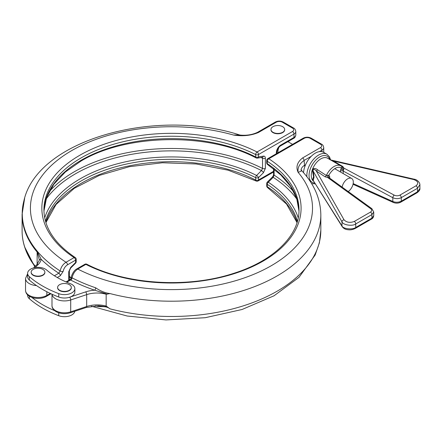 <?xml version="1.0" encoding="UTF-8"?>
<svg xmlns="http://www.w3.org/2000/svg" width="442" height="442" viewBox="0 0 442 442"><rect width="100%" height="100%" fill="white"/><g stroke="black" fill="none" stroke-linecap="round" stroke-linejoin="round"><path stroke-width="0.66" d="M69.322 284.654A6.862 3.961 0 0 0 61.847 283.797A6.862 3.961 0 0 0 57.609 287.455A6.862 3.961 0 0 0 59.62 290.256A6.862 3.961 0 0 0 67.096 291.112A6.862 3.961 0 0 0 71.328 287.455A6.862 3.961 0 0 0 69.322 284.654M57.615 287.615A6.862 3.961 0 0 0 57.609 287.775A6.862 3.961 0 0 0 59.62 290.576A6.862 3.961 0 0 0 67.096 291.433A6.862 3.961 0 0 0 71.328 287.775A6.862 3.961 0 0 0 71.322 287.615M42.863 269.377A6.862 3.961 180 0 1 44.869 272.178A6.862 3.961 180 0 1 40.636 275.836A6.862 3.961 180 0 1 33.161 274.979A6.862 3.961 180 0 1 31.15 272.178A6.862 3.961 180 0 1 35.388 268.521A6.862 3.961 180 0 1 42.863 269.377M44.863 272.338A6.862 3.961 180 0 1 44.869 272.499A6.862 3.961 180 0 1 40.636 276.156A6.862 3.961 180 0 1 33.161 275.3A6.862 3.961 180 0 1 31.15 272.499A6.862 3.961 180 0 1 31.155 272.338M27.614 294.869L27.614 295.411A10.393 6 0 0 0 29.338 298.72A103.942 60.013 0 0 0 58.736 315.698A10.393 6 0 0 0 74.814 311.267M282.67 126.683A6.862 3.961 180 0 1 284.676 129.484A6.862 3.961 180 0 1 280.443 133.141A6.862 3.961 180 0 1 272.968 132.285A6.862 3.961 180 0 1 270.957 129.484A6.862 3.961 180 0 1 275.195 125.826A6.862 3.961 180 0 1 282.67 126.683M284.67 129.644A6.862 3.961 180 0 1 284.676 129.804A6.862 3.961 180 0 1 280.443 133.462A6.862 3.961 180 0 1 272.968 132.606A6.862 3.961 180 0 1 270.957 129.804A6.862 3.961 180 0 1 270.963 129.644M342.125 187.126A8.006 4.619 -60 0 1 347.639 178.855A8.006 4.619 -60 0 1 351.644 178.463A8.006 4.619 -60 0 1 352.976 184.496A8.006 4.619 -60 0 1 348.23 191.552M278.012 152.75A8.006 4.619 -60 0 1 277.93 151.683A8.006 4.619 -60 0 1 279.095 147.037M45.36 269.106A10.393 6 0 0 0 34.034 267.802A10.393 6 0 0 0 27.614 273.349A10.393 6 0 0 0 29.338 276.659A103.942 60.013 0 0 0 58.736 293.632A10.393 6 0 0 0 69.394 293.908A10.393 6 0 0 0 74.864 288.626A10.393 6 0 0 0 71.819 284.383A10.393 6 0 0 0 70.201 283.615A83.151 48.007 180 0 1 46.681 270.04A10.393 6 0 0 0 45.36 269.106M27.614 273.349L27.614 276.742A10.393 6 0 0 0 29.338 280.051A103.942 60.013 0 0 0 58.736 297.024A10.393 6 0 0 0 69.665 297.217A10.393 6 0 0 0 74.864 292.018L74.864 288.626M297.4 221.32A127.539 73.632 0 0 0 267.25 184.331A2.077 1.199 180 0 1 266.73 183.535L266.73 185.927A2.077 1.199 0 0 0 267.25 186.717A127.539 73.632 180 0 1 297.052 222.503M110.047 293.576A149.363 86.234 180 0 0 320.831 214.967C320.599 198.906 314.273 184.187 301.853 170.816L298.151 172.38C295.676 167.048 297.151 162.236 302.582 157.943L320.444 147.628A4.16 2.398 0 0 0 320.444 144.23L310.157 138.291A4.16 2.398 0 0 0 304.278 138.291L268.808 158.766A129.617 74.831 180 0 1 263.117 261.095A129.617 74.831 180 0 1 85.881 264.382L77.781 269.056C74.792 271.073 72.897 274.007 72.096 277.863A149.197 86.14 0 0 0 95.715 287.819C100.367 291.035 105.141 292.952 110.047 293.576L106.168 294.223L106.168 306.107L110.047 308.853C105.102 305.057 100.406 307.809 95.715 305.814A2.077 0.862 -71.2 0 1 95.715 305.814A149.197 86.14 180 0 1 95.687 305.803M302.582 157.943A2.077 1.199 60 0 1 304.052 160.485L304.759 166.8M311.212 156.352L304.052 160.485C299.394 163.871 297.427 167.833 298.151 172.38A141.048 81.433 0 0 1 256.802 273.018A141.048 81.433 0 0 1 77.781 269.056A2.077 1.199 -120 0 0 76.742 268.951L84.842 264.277A2.077 1.199 -120 0 1 85.881 264.382A2.077 1.122 -63.1 0 1 86.82 264.222A2.077 2.077 0 0 0 84.842 264.277M51.996 294.223L51.996 305.599C51.946 307.864 53.311 309.881 56.079 311.643C60.46 313.897 65.212 314.273 70.322 312.765L86.306 307.439L98.599 305.809L107.45 306.853M86.82 264.222C125.821 284.604 187.524 288.516 233.343 273.454C273.631 260.946 299.527 235.299 299.002 209.878A127.539 73.632 0 0 0 267.25 161.258A2.077 1.276 123.3 0 1 268.808 158.766A2.077 1.199 -120 0 0 267.769 158.667A2.077 2.077 0 0 0 266.73 160.468L266.73 162.855A2.077 1.199 0 0 0 267.25 163.645A127.539 73.632 180 0 1 298.985 211.061M71.306 277.825L72.096 277.863A2.077 1.133 -62.7 0 1 70.742 280.101L70.272 279.477L71.306 277.825C70.991 276.438 73.51 270.399 76.742 268.951M107.45 294.19L94.682 290.195A151.236 87.312 180 0 1 70.742 280.101M95.715 287.819A2.077 0.862 -71.2 0 1 94.682 290.195A22.868 13.205 180 0 0 85.649 291.891A2.077 0.851 71.6 0 1 86.687 294.626L70.709 299.952L70.709 311.837L86.687 306.505L86.687 294.626A20.791 12 0 0 1 106.168 294.223M296.919 199.22A135.838 78.422 -0 0 0 273.189 177.319L268.277 182.215A128.904 74.422 180 0 1 298.228 217.845M274.101 169.175L274.101 175.131A2.077 1.199 180 0 1 273.576 174.336C273.675 175.026 273.233 175.971 272.25 177.17L272.25 177.17A2.077 0.718 -134.9 0 1 273.189 177.319L274.101 175.131A137.202 79.212 180 0 1 293.869 191.911M37.15 276.427A5.403 3.122 0 0 0 38.874 276.427M63.609 291.703A5.403 3.122 0 0 0 65.333 291.703M44.703 217.845A128.904 74.422 180 0 1 80.317 178.728A128.904 74.422 180 0 1 256.581 175.463L261.487 170.568A2.077 0.718 45.1 0 1 263.432 172.7L258.52 177.596A2.077 1.199 180 0 1 255.675 177.651A127.539 73.632 0 0 0 128.274 163.667A127.539 73.632 0 0 0 45.532 221.32M69.35 270.88L70.681 268.045A2.077 0.718 45.1 0 0 70.681 267.421L68.742 271.731A2.077 1.199 0 0 0 69.35 270.88L69.35 280.013M54.388 275.775L58.808 273.222L60.173 270.979C60.996 267.134 62.946 264.228 66.024 262.266A2.077 1.199 60 0 1 67.493 264.813C65.217 266.305 63.775 268.493 63.162 271.388L60.278 275.769L57.256 277.515M262.15 157.358L262.52 158.258A2.077 1.199 0 0 0 265.366 158.208C265.299 156.717 264.653 156.026 263.432 156.137A2.077 1.536 -99 0 1 262.283 157.341L262.029 157.28M263.432 172.7L265.366 168.391L265.366 158.208M276.957 133.733A5.403 3.122 0 0 0 278.681 133.733M276.349 153.711L276.349 152.717A6.238 3.602 -60 0 1 280.758 145.081L293.985 137.44L293.985 134.048L258.52 154.523A2.077 1.199 -120 0 0 257.051 151.976A129.617 74.831 180 0 0 79.814 155.264A129.617 74.831 180 0 0 74.123 257.592L66.024 262.266A141.048 81.433 0 0 1 59.162 158.91A141.048 81.433 0 0 1 233.475 135.037L240.536 135.114C246.642 135.661 252.277 134.749 257.443 132.379L257.443 132.379A2.077 1.199 60 0 1 258.482 132.478C251.045 135.617 242.708 136.468 233.475 135.037L239.503 134.926C154.694 107.334 36.564 140.368 23.829 201.176A149.197 86.14 0 0 0 60.173 270.979A2.077 0.934 9.1 0 0 63.162 271.388M39.167 260.471L39.222 259.437L37.128 252.034A149.363 86.234 180 0 1 22.1 214.337L22.1 230.879A149.363 86.234 0 0 0 35.249 266.261M240.536 135.114L239.503 134.926M24.476 198.834A149.258 86.173 0 0 0 37.222 251.476L41.172 259.299A2.077 1.691 -169.6 0 0 39.128 260.625L36.763 264.741L33.592 267.913M35.178 267.576L38.233 264.515A22.868 13.205 180 0 0 41.172 259.299A151.236 87.312 180 0 0 58.808 273.222A2.077 1.199 60 0 1 60.278 275.769M70.681 267.421L75.593 262.526A2.077 1.199 0 0 0 76.201 261.675L76.201 259.288A2.077 1.199 180 0 1 75.593 260.139L67.493 264.813M43.946 211.061A127.539 73.632 180 0 1 81.284 160.197A127.539 73.632 180 0 1 255.675 156.965A2.077 1.199 0 0 0 258.52 156.916L263.432 156.137M49.062 191.911A137.202 79.212 180 0 1 262.52 168.441L261.487 170.568A135.838 78.422 -0 0 0 75.416 173.839A135.838 78.422 -0 0 0 46.012 199.22M31.763 297.356A103.942 60.013 0 0 0 54.653 310.66M313.135 180.734L312.632 179.474A2.077 1.967 -138.3 0 1 313.229 180.491L342.196 226.658C343.572 228.547 345.578 229.575 348.213 229.746C350.418 230.072 352.777 229.63 355.296 228.42L355.296 228.42A2.077 1.199 60 0 0 355.727 227.47L371.91 218.127L373.733 215.619L373.733 212.011L371.91 214.597L371.91 218.127A2.077 1.199 60 0 1 371.479 219.077L355.296 228.42M312.632 179.474L313.533 176.734L312.632 171.43C311.56 167.396 316.069 168.231 317.511 169.745L326.334 175.474L328.892 175.231A2.077 1.696 -66.6 0 0 329.279 177.839L325.091 176.822L316.306 171.01C315.627 169.905 312.367 167.833 313.229 171.209L314.03 177.192L313.229 180.491L341.986 225.934C342.887 228.906 352.583 229.989 355.727 227.47L355.727 223.939C352.583 226.508 342.887 225.011 341.986 221.823L313.229 171.209L312.632 171.43M330.152 159.822L333.544 161.059L342.882 166.551L343.826 168.059L343.716 169.501L341.401 168.004L342.047 167.115L341.754 166.573M343.716 169.501L343.224 171.071L343.224 173.601M306.914 176.778A16.63 9.602 -60 0 1 306.847 175.419A16.63 9.602 -60 0 1 314.107 158.684A16.63 9.602 -60 0 1 326.925 154.23L323.616 152.319A16.63 9.602 120 0 0 311.118 156.446A16.63 9.602 120 0 0 303.56 172.706M373.733 211.989L371.877 208.685A2.077 1.243 -54.1 0 0 370.716 208.701L327.572 177.446L327.511 175.507M399.872 202.049A2.077 1.199 -120 0 0 400.85 202.121C398.469 203.353 395.96 203.469 393.314 202.464A2.077 1.149 -65.7 0 1 392.816 201.48C395.723 202.591 398.546 202.486 401.281 201.165L417.463 191.822L419.9 188.491C420.143 189.745 419.193 191.176 417.033 192.778L417.033 192.778A2.077 1.199 -120 0 0 417.463 191.822L417.463 188.298L401.281 197.64C398.546 198.944 395.723 198.966 392.816 197.701A2.077 1.055 -61.8 0 1 394.225 195.132C396.165 195.999 398.043 195.999 399.872 195.126L416.055 185.784C418.917 183.286 418.126 181.203 413.679 179.546L333.544 161.059A2.077 1.111 -59.6 0 1 332.892 161.275M419.894 184.69L417.463 188.298A2.077 1.199 -120 0 0 416.055 185.784M342.882 166.551A2.077 1.116 -59.5 0 1 341.931 166.7M394.225 195.132L343.826 168.059A2.077 1.663 4.8 0 1 342.047 167.115M340.401 171.971L340.401 171.131A2.077 1.199 180 0 1 343.224 171.071L392.816 197.701L392.816 201.48L353.169 183.585M317.511 169.745A2.077 1.188 -56.5 0 1 316.306 171.01L344.009 219.768C346.605 222.497 350.036 223.05 354.313 221.431L370.495 212.088C372.015 211.027 372.087 209.9 370.716 208.701M313.384 181.132A13.514 7.801 120 0 1 311.262 175.419A13.514 7.801 120 0 1 317.157 161.822A13.514 7.801 120 0 1 327.572 158.203L340.799 165.838A13.514 7.801 -60 0 0 326.334 175.474A2.077 1.188 -56.6 0 1 325.091 176.822M329.318 177.833A2.077 1.199 180 0 1 329.892 177.198L328.892 175.231A11.956 6.901 120 0 1 341.401 168.004L340.727 169.391A2.077 0.519 -160.5 0 1 343.368 170.192M29.338 296.195L29.338 298.72M43.946 211.072L46.625 197.441L53.836 184.248L65.372 171.988L80.853 161.153C125.887 133.849 208.083 132.313 256.106 157.921A2.077 1.122 -63.1 0 1 255.675 156.965L255.675 154.578A127.539 73.632 0 0 0 118.904 142.788A127.539 73.632 0 0 0 43.929 209.878C44.189 227.713 54.637 243.603 75.262 257.553A2.077 1.276 -56.7 0 0 74.123 257.592A2.077 1.199 60 0 1 75.593 260.139L75.593 262.526A2.077 0.718 45.1 0 1 75.588 263.15A2.077 2.077 0 0 0 76.201 261.675M71.256 278.167A128.904 74.422 180 0 1 69.35 276.775M29.338 276.659L29.338 280.051M272.25 177.17L267.344 182.065A2.077 0.718 -134.9 0 1 268.277 182.215A2.077 1.276 123.3 0 0 267.25 184.331L267.25 186.717A2.077 1.276 123.3 0 0 267.67 187.662L286.554 204.088L297.018 222.608M85.649 291.891L69.665 297.217A2.077 0.851 71.6 0 1 70.709 299.952A12.475 7.199 180 0 1 55.648 298.809A12.475 7.199 180 0 1 52.029 294.239M51.996 305.599A12.475 7.199 0 0 0 55.648 310.687A12.475 7.199 0 0 0 70.709 311.837A2.077 0.851 -108.4 0 1 70.322 312.765M266.73 160.468A2.077 1.199 0 0 0 267.25 161.258L267.25 163.645A2.077 1.276 -56.7 0 0 267.67 164.59L280.847 174.955L290.615 186.408L296.704 198.568L298.985 211.072M110.047 308.853A149.363 86.234 0 0 0 320.831 230.243L319.395 242.813L315.157 255.017L299.019 277.322L274.051 295.775L242.061 309.494L205.204 317.71L166.004 319.936L127.174 316.019L91.417 306.212M321.914 151.678L321.914 150.175L319.395 151.628M72.013 277.819A2.077 1.199 -60 0 1 70.571 280.007L66.736 282.223M86.306 307.439A2.077 0.851 -108.4 0 0 86.687 306.505A20.791 12 180 0 1 106.168 306.107M301.135 169.772A12.475 7.199 180 0 1 304.759 165.17M323.743 152.391L323.743 147.628A6.238 3.602 180 0 1 321.914 150.175A2.077 1.199 60 0 0 320.444 147.628M320.444 144.23A2.077 1.199 -60 0 1 321.489 144.131C322.627 144.551 323.378 145.716 323.743 147.628M310.157 138.291A2.077 1.199 -60 0 1 311.196 138.186L321.489 144.131M304.278 138.291A2.077 1.199 -120 0 0 303.24 138.186C305.892 136.882 308.544 136.882 311.196 138.186M273.576 174.336L273.576 168.772M58.736 293.632L58.736 297.024M45.88 222.503A127.539 73.632 180 0 1 129.268 165.849A127.539 73.632 180 0 1 255.675 180.038L255.675 177.651A2.077 1.122 116.9 0 1 256.581 175.463A2.077 0.718 45.1 0 1 258.52 177.596L258.52 179.988A2.077 1.199 180 0 1 255.675 180.038A2.077 1.122 116.9 0 0 256.106 180.988L228.122 170.192L196.154 163.965L162.463 162.767L129.401 166.673L99.284 175.413L74.239 188.342L56.046 204.486L45.913 222.608M37.128 264.366L37.128 252.034A2.077 1.525 139.9 0 1 37.222 251.476M68.742 280.361L68.742 271.731M46.83 291.726L46.83 295.411L50.272 293.427M292.516 131.501A4.16 2.398 0 0 0 292.516 128.108A2.077 1.199 120 0 1 293.554 128.003C294.687 128.412 295.438 129.578 295.814 131.501A6.238 3.602 180 0 1 293.985 134.048A2.077 1.199 -120 0 0 292.516 131.501L257.051 151.976A2.077 1.122 116.9 0 0 255.675 154.578A2.077 1.199 180 0 0 258.52 154.523L258.52 156.916A2.077 1.536 -99 0 1 257.371 158.12L262.283 157.341M256.106 180.988A2.077 2.077 0 0 0 258.089 180.938A2.077 1.199 60 0 0 258.52 179.988L273.576 171.292M292.516 128.108L282.228 122.163A4.16 2.398 0 0 0 276.349 122.163L258.482 132.478M36.504 285.587A12.475 7.199 180 0 1 25.537 278.438L25.537 290.322A12.475 7.199 0 0 0 33.238 296.974A12.475 7.199 0 0 0 46.83 295.411A2.077 1.199 60 0 1 46.399 296.367C39.393 300.499 25.78 298.206 25.537 290.322M35.04 266.471A149.197 86.14 180 0 1 25.117 248.354M280.758 145.081A2.077 1.199 60 0 1 280.327 146.031L293.554 138.396A2.077 1.199 60 0 0 293.985 137.44A6.238 3.602 0 0 0 295.814 134.898L295.814 131.501M35.084 266.427A149.258 86.173 180 0 1 26.338 251.548C23.52 244.774 22.106 237.884 22.1 230.879M38.233 264.515A2.077 1.47 -135 0 0 36.763 264.741M27.537 273.968L27.614 273.891A2.077 1.47 -135 0 0 27.537 273.968L25.537 278.438M257.443 132.379L275.311 122.064A2.077 1.199 60 0 1 276.349 122.163M275.311 122.064C277.963 120.754 280.615 120.754 283.267 122.064A2.077 1.199 120 0 0 282.228 122.163M276.349 152.717A2.077 1.199 0 0 0 276.957 151.871C277.206 149.418 278.327 147.473 280.327 146.031M265.366 168.391A2.077 1.199 0 0 1 262.52 168.441L262.52 158.258A137.202 79.212 -0 0 0 261.078 157.534M58.736 312.809L58.736 315.698M314.03 177.192A2.077 1.199 0 0 0 313.533 176.734M329.804 159.49A15.072 8.702 120 0 0 317.98 158.125A15.072 8.702 120 0 0 309.052 175.419A15.072 8.702 120 0 0 314.577 183.016M344.009 219.768A2.077 1.558 150.4 0 0 341.986 221.823L341.986 225.934A2.077 1.646 147.7 0 0 342.196 226.658M340.401 171.131L340.727 169.391M370.495 212.088A2.077 1.199 60 0 1 371.91 214.597L355.727 223.939A2.077 1.199 60 0 0 354.313 221.431M399.872 195.126A2.077 1.199 -120 0 1 401.281 197.64L401.281 201.165A2.077 1.199 -120 0 1 400.85 202.121L417.033 192.778M330.517 159.905L414.088 179.181A2.077 0.514 103 0 0 413.679 179.546M71.328 287.775L71.328 287.455M57.609 287.775L57.609 287.455M44.869 272.178L44.869 272.499M31.15 272.178L31.15 272.499M284.676 129.484L284.676 129.804M320.831 214.967L320.831 230.243M301.101 170.264L301.046 169.546L301.853 170.816M266.73 185.927A2.077 2.077 0 0 0 267.67 187.662M267.769 158.667L303.24 138.186M66.04 281.924L70.272 279.477M266.73 162.855A2.077 2.077 0 0 0 267.67 164.59M267.344 182.065A2.077 2.077 0 0 0 266.73 183.535M34.758 266.753L24.647 246.951M39.128 260.625L39.222 259.482M22.1 214.337L24.647 198.259M50.946 293.742L46.399 296.367M293.554 128.003L283.267 122.064M76.201 259.288A2.077 2.077 0 0 0 75.262 257.553M273.576 171.993L258.089 180.938M276.957 153.363L276.957 151.871M293.554 138.396C294.687 137.981 295.438 136.816 295.814 134.898M71.3 277.891L69.35 276.438M70.681 268.045L75.588 263.15M256.106 157.921A2.077 2.077 0 0 0 257.371 158.12M288.891 142.23A11.431 11.431 0 0 0 288.593 141.258M351.644 178.463L334.71 168.684M292.56 144.352L287.902 141.661M270.957 129.484L270.957 129.804M330.594 159.921L329.5 156.86L326.925 154.23M414.088 179.181C416.911 179.408 419.977 182.419 419.9 184.839L419.9 188.491M371.479 219.077C372.739 218.497 373.49 217.342 373.733 215.619M393.314 202.464L353.031 184.281M329.406 177.911L371.877 208.685M315.107 183.855L311.621 183.618M341.959 166.728L340.799 165.838"/></g></svg>
